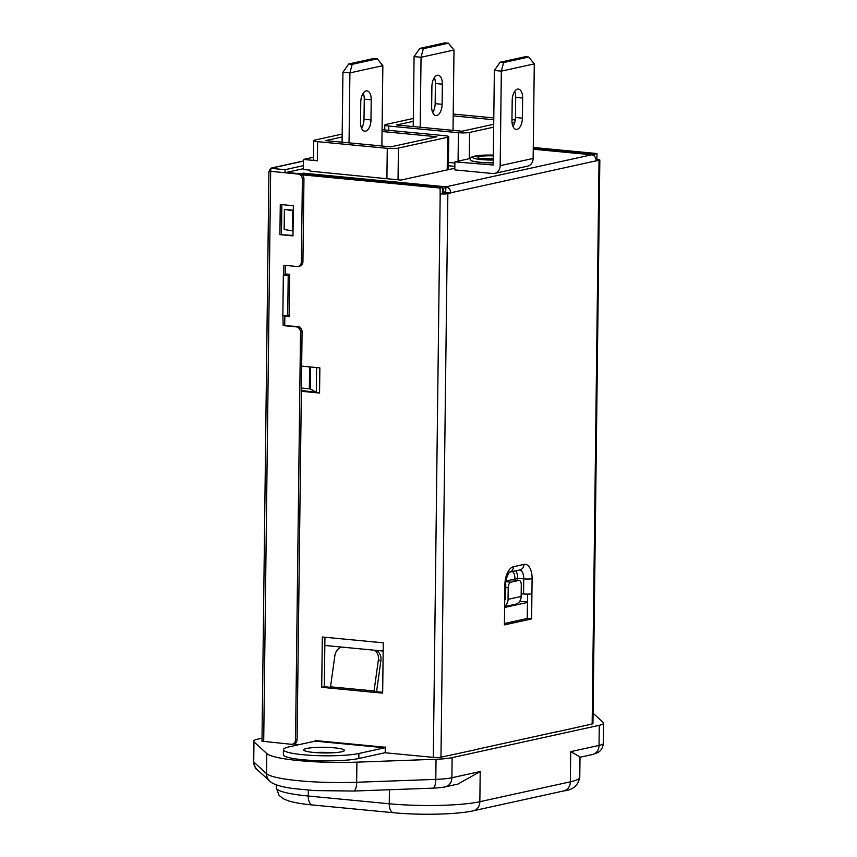 <?xml version="1.0" encoding="UTF-8"?>
<svg xmlns="http://www.w3.org/2000/svg" width="857" height="857" viewBox="0 0 857 857"><rect width="100%" height="100%" fill="white"/><g stroke="black" fill="none" stroke-linecap="round" stroke-linejoin="round"><path stroke-width="1.29" d="M434.36 77.559A10.155 5.163 -84.5 0 1 435.399 83.525L435.152 103.643A10.155 5.163 -84.5 0 1 432.689 112.556M437.252 75.277A10.155 5.163 -84.5 0 1 438.098 75.223A10.155 5.163 -84.5 0 1 442.362 84.19L442.116 104.308A10.155 5.163 -84.5 0 1 435.924 115.566A10.155 5.163 -84.5 0 1 431.66 106.6L431.907 86.482A10.155 5.163 -84.5 0 1 437.252 75.277M413.224 126.557L414.081 56.605L421.044 57.269L423.315 48.699L419.834 48.367L414.081 56.605M453.021 130.36L453.996 50.027L421.044 57.269L420.187 127.222M423.315 48.699L448.425 43.182L444.944 42.85L419.834 48.367M448.425 43.182L453.996 50.027M328.156 752.96A16.765 2.335 0.7 0 0 319.907 752.864M527.451 602.45L504.623 607.463M519.781 601.196L527.462 601.925M419.812 756.088L434.724 757.481M262.006 738.177L257.968 739.066A30.477 4.242 0.7 0 0 253.618 741.198A30.477 4.242 0.7 0 0 253.972 741.851L266.784 753.539A68.41 9.523 0.7 0 0 356.898 762.152L436.042 759.259A30.477 4.242 0.7 0 0 452.132 757.631L599.279 725.301A30.477 4.242 0.7 0 0 603.628 723.179A30.477 4.242 0.7 0 0 603.274 722.515L593.076 713.217M474.714 749.789L558.41 731.396M579.996 756.892L570.708 751.643L599.032 745.419A30.477 4.242 0.7 0 0 603.382 743.298C602.653 750.368 598.079 752.489 597.629 752.682L592.508 754.514A10.155 8.634 -102.4 0 0 599.032 745.419L599.279 725.301M480.209 771.525L457.97 784.069L445.361 786.833A10.155 8.634 77.6 0 0 451.885 777.749L480.209 771.525L479.845 801.702L570.344 781.82L570.708 751.643M383.175 651.052L324.835 645.471M334.519 747.84A20.322 2.828 -179.3 0 1 344.375 750.389A20.322 2.828 -179.3 0 1 334.048 752.725A20.322 2.828 -179.3 0 1 313.598 752.435A20.322 2.828 -179.3 0 1 303.742 749.896A20.322 2.828 -179.3 0 1 314.069 747.561A20.322 2.828 -179.3 0 1 334.519 747.84M376.566 691.77L374.059 690.978L378.376 659.911A10.155 8.72 -75.1 0 0 374.434 650.217M382.672 692.295L376.791 691.728L374.177 692.306L382.661 693.12L383.272 642.825L322.328 636.997L321.718 687.293L373.952 692.349A5.592 2.839 -84.5 0 1 374.059 690.978L330.523 686.821L334.841 655.755A10.155 8.72 -75.1 0 1 341.343 647.056M330.47 687.303L324.332 686.714L324.932 637.244M289.205 315.794L286.549 315.537M446.304 192.632L450.664 192.804A5.592 4.746 77.6 0 0 445.94 186.815L445.661 191.818L446.304 192.632L442.812 193.264L442.662 187.458L300.443 173.864M301.364 390.471L316.319 392.377A7.113 0.986 0.7 0 0 319.554 393.031L301.353 391.285M284.406 209.408L292.58 210.683L292.333 230.801L284.16 229.526L284.406 209.408L293.287 210.254M293.008 743.962L299.425 744.572M315.13 741.123L384.782 747.786L358.89 753.474A40.633 5.656 -179.3 0 1 313.169 755.456A40.633 5.656 -179.3 0 1 283.431 749.65A40.633 5.656 -179.3 0 1 289.238 746.811L315.13 741.123L315.183 740.287L315.172 741.112M477.328 749.35L440.969 757.202A5.592 0.782 0.7 0 1 433.31 757.374L385.2 752.778L385.275 746.993L384.782 747.786M450.653 193.05L447.857 193.671A5.592 0.782 -179.3 0 1 440.187 193.843L440.048 188.037L302.135 174.849M285.36 273.951L289.709 274.369L289.195 316.608L284.845 316.201M319.554 393.031L319.865 367.878L301.664 366.143M504.43 623.51L527.259 618.497L527.558 594.115M445.04 192.386L442.823 191.132L442.426 192.964L445.04 192.386L444.408 193.05M376.009 650.367A10.155 8.72 104.9 0 1 380.894 660.586L376.577 691.653M314.744 752.542A20.322 2.828 -179.3 0 1 333.319 752.767M385.2 752.628A5.592 2.839 95.5 0 1 384.718 752.81L358.826 758.499A40.633 5.656 -179.3 0 1 313.116 760.491A40.633 5.656 -179.3 0 1 283.367 754.674L283.431 749.65M324.332 686.714L321.718 687.293M292.333 230.801L293.04 230.715M292.58 210.683L293.287 210.597M442.662 187.458L440.048 188.037M442.587 193.243L439.973 193.821M445.726 186.794L303.367 173.178L300.357 173.842M450.664 192.804L596.236 160.816A5.592 4.746 -102.4 0 0 591.523 154.828L591.437 154.774A5.592 2.839 -84.5 0 1 591.898 154.742A5.592 2.839 -84.5 0 1 592.808 155.149M448.447 162.444L454.885 163.066M310.288 171.175L400.926 180.088L454.821 168.251M454.842 166.354L448.404 165.744M533.258 148.293L594.362 154.131L596.975 153.553L596.911 159.338L596.129 159.509M533.268 147.468L596.975 153.553M594.362 154.131L594.34 156.167M596.236 160.816L599.032 160.452A5.592 0.782 -179.3 0 0 599.836 160.066A5.592 0.782 -179.3 0 0 597.125 159.359L596.911 159.338M599.032 160.452L592.155 723.983L555.797 732.114M521.174 593.73L523.563 593.955A6.095 0.846 0.7 0 0 531.918 593.772L531.619 618.915L504.409 624.892L504.719 599.739A6.095 0.846 0.7 0 0 505.587 599.322L505.769 584.228A6.095 0.846 0.7 0 1 504.902 584.656L504.719 599.739M592.155 723.983A5.592 0.782 0.7 0 0 592.948 723.597L599.836 160.066M330.523 686.821A5.592 2.839 95.5 0 0 330.416 688.182M303.453 173.232A5.592 2.839 95.5 0 0 302.21 174.035M442.823 191.132A5.592 2.839 -84.5 0 1 445.586 186.815M527.259 618.497L531.619 618.915M301.396 387.996L310.288 388.939L315.29 391.799M504.634 606.606L515.593 604.196A8.634 7.338 -102.4 0 0 521.142 596.472L521.281 584.903A5.078 2.582 95.5 0 0 519.149 580.425A5.078 2.582 95.5 0 0 518.731 580.457L510.879 582.171A5.078 2.582 95.5 0 0 508.201 587.784L505.737 587.548M506.016 581.046L511.758 579.782A5.078 2.582 -84.5 0 1 512.186 579.761L519.149 580.425M504.644 606.167A8.634 7.338 77.6 0 0 508.062 599.343L508.201 587.784M413.32 118.448L385.982 124.447A8.131 1.136 0.7 0 0 384.825 125.015A8.131 1.136 0.7 0 0 388.767 126.033L458.42 132.696A8.131 1.136 0.7 0 0 469.572 132.439L493.675 127.147M342.179 134.078L314.84 140.077A8.131 1.136 0.7 0 0 313.683 140.644A8.131 1.136 0.7 0 0 317.626 141.662L317.39 160.773L303.453 159.445L303.335 169.504L310.298 170.168L310.288 171.421M317.626 141.662L387.278 148.325A8.131 1.136 0.7 0 0 398.43 148.068L447.6 137.27A8.131 1.136 0.7 0 0 448.757 136.702A8.131 1.136 0.7 0 0 444.815 135.685L382.072 129.686M342.147 136.97L325.553 140.612L390.856 146.858L436.888 136.745L382.051 131.496M512.1 123.097L514.725 122.519M515.261 119.991L511.961 119.669M493.793 117.934L453.214 114.056M493.771 119.744L453.192 115.866M413.288 121.34L396.695 124.983L461.998 131.228L493.707 124.254M317.39 160.773A8.131 1.136 -179.3 0 1 313.448 159.756L313.683 140.644M303.453 159.445L313.48 157.249M363.218 93.199A10.155 5.163 -84.5 0 1 364.257 99.155L364.011 119.273A10.155 5.163 -84.5 0 1 361.547 128.186M366.11 90.906A10.155 5.163 -84.5 0 1 366.957 90.853A10.155 5.163 -84.5 0 1 371.22 99.819L370.974 119.937A10.155 5.163 -84.5 0 1 364.782 131.196A10.155 5.163 -84.5 0 1 360.518 122.23L360.765 102.112A10.155 5.163 -84.5 0 1 366.11 90.906M342.082 142.187L342.939 72.234L349.902 72.899L352.173 64.329L348.692 63.996L342.939 72.234M381.879 146.001L382.854 65.657L349.902 72.899L349.045 142.862M352.173 64.329L377.284 58.812L373.802 58.48L348.692 63.996M377.284 58.812L382.854 65.657M517.553 89.139A10.155 5.163 95.5 0 0 512.197 100.344L511.95 120.462A10.155 5.163 95.5 0 0 516.214 129.418A10.155 5.163 95.5 0 0 522.406 118.159L522.652 98.041A10.155 5.163 95.5 0 0 518.389 89.085A10.155 5.163 95.5 0 0 517.553 89.139M512.989 126.418A10.155 5.163 95.5 0 0 515.443 117.495L515.689 97.377A10.155 5.163 95.5 0 0 514.65 91.42M494.628 173.403A8.634 7.338 77.6 0 1 492.679 173.521L454.799 169.9L454.896 161.855L493.214 165.015L494.371 70.467L501.334 71.131L500.177 165.68A8.634 7.338 77.6 0 1 494.628 173.403L527.591 166.162A8.634 7.338 -102.4 0 0 533.14 158.438L534.286 63.889L501.334 71.131L503.605 62.561L528.715 57.044L534.286 63.889M528.715 57.044L525.234 56.712L500.124 62.229L503.605 62.561M500.124 62.229L494.371 70.467M454.896 161.855L470.557 158.416M485.78 155.074L492.764 155.085M470.214 159.766A20.322 2.828 0.7 0 0 470.214 159.82A20.322 2.828 0.7 0 0 493.236 162.905M288.22 275.151L283.346 275.258L282.853 315.494L287.727 315.387L288.22 275.151L289.709 274.818M284.867 274.915L288.584 274.261M287.727 315.387L289.216 315.055M282.853 315.494L283.164 325.596L296.222 326.838A5.078 4.317 -102.4 0 1 300.518 332.291L295.536 739.666A5.078 4.317 -102.4 0 1 292.269 744.208A5.078 4.317 -102.4 0 1 291.123 744.272L261.974 741.209L268.927 171.539L270.941 171.411M283.849 315.558L283.281 315.687M292.269 744.208L293.844 743.865A5.078 4.317 77.6 0 0 297.1 739.312L302.082 331.948A5.078 4.317 77.6 0 0 297.786 326.496L283.164 325.596M284.728 325.253L284.845 315.59M271.112 171.368L298.086 174.057A5.078 4.317 -102.4 0 1 302.382 179.499L301.375 261.878A5.078 4.317 -102.4 0 1 298.107 266.42A5.078 4.317 -102.4 0 1 296.961 266.495L283.903 265.242L283.688 275.14M286.281 172.428L299.661 173.703A5.078 4.317 77.6 0 1 303.946 179.156L302.939 261.535A5.078 4.317 77.6 0 1 299.682 266.077L298.107 266.42M285.467 265.391L285.349 274.808L283.774 275.151M292.976 235.407L279.918 234.647L292.976 235.9L293.34 205.723L280.282 204.469L279.918 234.647M281.482 234.304L281.846 204.619M270.791 171.443L270.791 172L268.927 171.539M303.378 165.658L285.07 169.686L270.833 168.326L270.791 171.346L285.027 172.707L285.07 169.686M285.027 172.707L303.346 168.679M270.951 168.304A3.557 3.021 77.6 0 1 271.808 167.94A3.557 3.021 77.6 0 1 272.612 167.897L270.833 168.326M270.833 168.379A3.557 3.021 77.6 0 0 269.516 171.121L269.516 171.271M442.362 84.19L435.399 83.525M442.116 104.308L435.152 103.643M253.618 741.198L253.372 761.305A30.477 4.242 0.7 0 0 253.726 761.969L266.538 773.657A68.41 9.523 0.7 0 0 356.651 782.27L435.795 779.377A30.477 4.242 0.7 0 0 451.885 777.749L452.132 757.631M253.972 741.851L253.726 761.969A10.155 9.941 132.4 0 0 256.918 769.382C256.061 769.822 254.883 767.133 253.372 761.305M266.784 753.539L266.538 773.657A10.155 9.941 132.4 0 0 269.73 781.059L256.918 769.382M356.898 762.152L356.651 782.27A10.155 3.332 87.9 0 1 353.684 791.043L314.455 790.582L293.212 788.547C287.513 787.754 273.779 785.569 269.73 781.059M436.042 759.259L435.795 779.377A10.155 3.332 87.9 0 1 432.828 788.151L353.684 791.043M579.771 777.213C578.293 785.398 572.969 789.961 563.81 790.904A10.155 8.634 -102.4 0 0 570.344 781.82A66.032 9.191 0.7 0 0 579.771 777.213L580.007 757.256M308.338 790.154L308.274 796.024A10.155 5.163 95.5 0 0 312.537 804.98C302.542 804.048 294.626 802.709 288.788 800.974L283.453 798.831L279.071 795.392L276.254 787.744A66.032 9.191 0.7 0 0 308.274 796.024L389.249 803.759L389.421 789.736M473.31 810.786C456.835 814.568 419.834 815.307 393.513 812.725A10.155 5.163 -84.5 0 1 389.249 803.759A66.032 9.191 0.7 0 0 479.845 801.702A10.155 8.634 -102.4 0 1 473.31 810.786L563.81 790.904M315.397 740.566L385.05 747.218M433.31 757.374L440.187 193.843M380.894 660.586L378.376 659.911M358.89 753.474L358.826 758.499M445.94 186.815L591.523 154.828M533.247 149.214L591.437 154.774M531.918 593.772L532.101 578.679A16.251 8.27 95.5 0 0 523.927 564.42L513.472 566.723A16.251 8.27 95.5 0 0 504.902 584.656M440.969 757.202L447.857 193.671M532.101 578.679A6.095 0.846 -179.3 0 1 523.745 578.871L523.563 593.955M523.927 564.42A6.095 5.174 77.6 0 1 520.017 569.873L509.701 572.144A6.095 5.174 77.6 0 0 513.472 566.723M519.728 569.937A10.155 5.163 -84.5 0 1 523.745 578.871L517.649 578.282A10.155 5.163 95.5 0 0 515.743 570.816M512.454 571.533A8.131 4.135 -84.5 0 1 514.864 578.346L514.843 580.018M517.628 580.275L517.649 578.282L514.864 578.346M316.619 367.578L316.319 392.377M310.288 388.939L310.555 366.989M309.623 366.903L309.356 388.757M518.731 580.457L511.758 579.782M505.93 581.699L510.879 582.171M508.062 599.343L521.142 596.472M386.903 178.749L387.278 148.325M447.204 169.922L447.6 137.27M398.43 148.068L398.044 179.809M388.767 126.033L388.714 130.318M458.077 161.159L458.42 132.696M469.572 132.439L469.25 158.706M371.22 99.819L364.257 99.155M370.974 119.937L364.011 119.273M515.689 97.377L522.652 98.041M515.443 117.495L522.406 118.159M500.177 165.68L533.14 158.438M470.214 159.82L470.214 159.713C470.225 157.731 471.714 156.531 474.682 156.124L493.332 155.106A17.879 2.485 0.7 0 0 475.239 156.081A17.879 2.485 0.7 0 0 475.721 158.759A17.879 2.485 0.7 0 0 493.278 160.045M493.321 155.878A12.598 1.757 0.7 0 0 479.77 156.52A12.598 1.757 0.7 0 0 480.338 158.449A12.598 1.757 0.7 0 0 493.278 159.295M493.289 158.641A10.155 1.414 0.7 0 0 483.402 158.877M470.214 159.713A20.322 2.828 0.7 0 0 493.236 162.798M297.786 326.496L296.222 326.838M302.082 331.948L300.518 332.291M297.1 739.312L295.536 739.666M299.661 173.703L298.086 174.057M303.946 179.156L302.382 179.499M302.939 261.535L301.375 261.878M270.651 171.978L263.699 741.659M303.442 161.116L272.612 167.897M603.628 723.179L603.382 743.298M276.254 787.744L276.286 784.808M432.828 788.151C443.658 787.604 446.133 786.619 445.361 786.833M312.537 804.98L393.513 812.725M592.508 754.514L579.9 757.277M533.247 149.139L591.898 154.742M509.551 572.176L509.754 572.112C509.326 571.48 505.052 579.482 505.769 584.228M384.825 125.015L384.761 129.943M448.757 136.702L448.361 169.665M493.289 159.273L479.77 158.331M303.442 160.987L271.808 167.94"/></g></svg>
